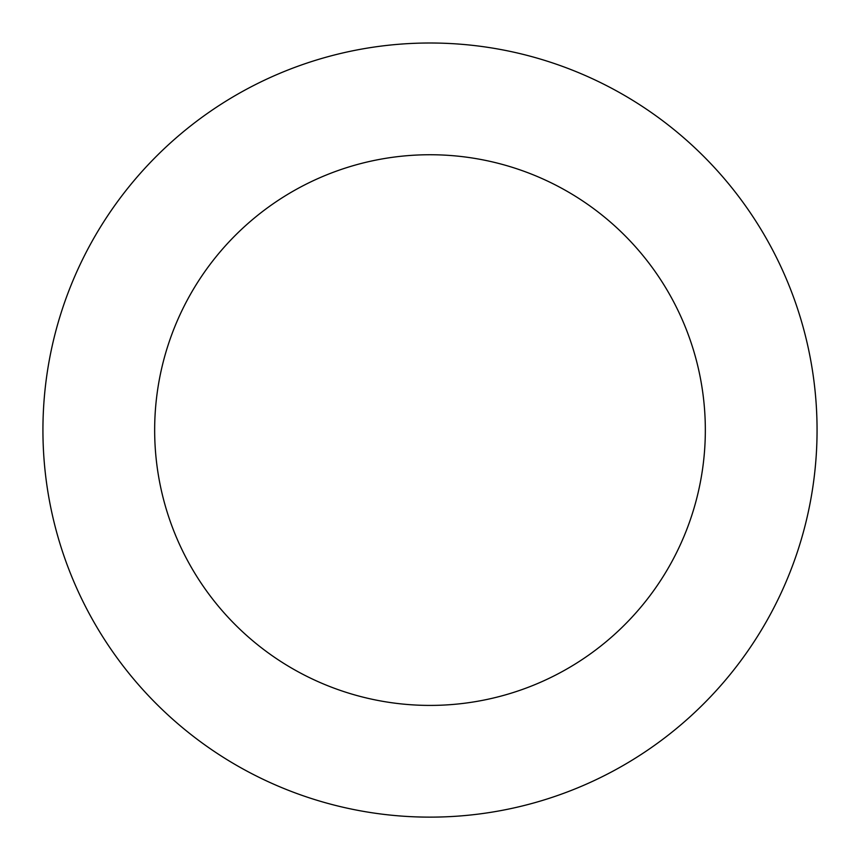 <?xml version="1.0" encoding="UTF-8"?>
<svg xmlns="http://www.w3.org/2000/svg" width="860" height="860" viewBox="0 0 860 860"><rect width="100%" height="100%" fill="white"/><g stroke="black" fill="none" stroke-linecap="round" stroke-linejoin="round"><path stroke-width="1.29" d="M51.407 510.636A387.075 387.075 0 0 0 689.064 717.659A387.075 387.075 0 0 0 549.529 61.92A387.075 387.075 0 0 0 51.407 510.636M160.691 487.383A275.34 275.34 0 0 0 614.287 634.648A275.34 275.34 0 0 0 515.022 168.195A275.34 275.34 0 0 0 160.691 487.383"/></g></svg>
